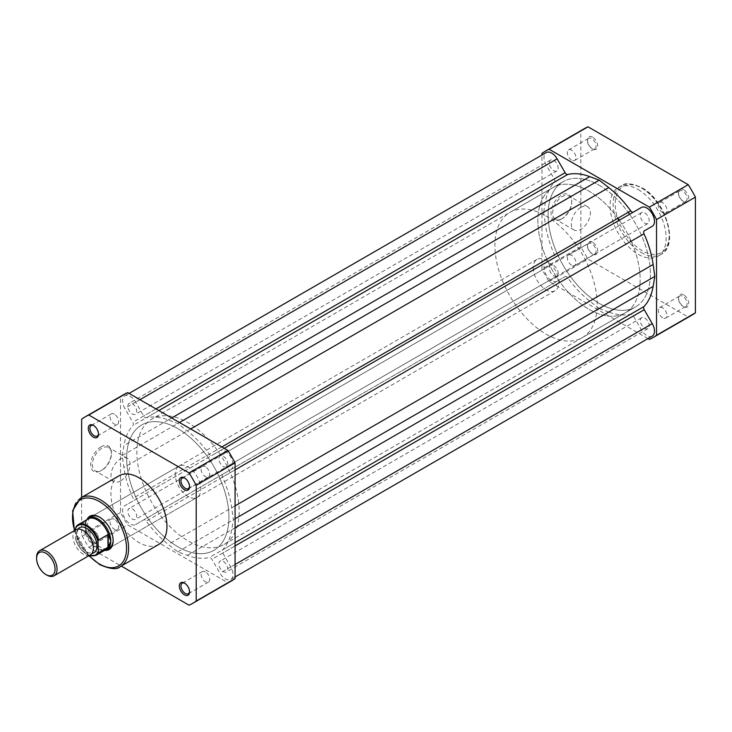 <?xml version="1.0" encoding="UTF-8"?>
<svg xmlns="http://www.w3.org/2000/svg" width="732" height="732" viewBox="0 0 732 732"><rect width="100%" height="100%" fill="white"/><g stroke="black" fill="none" stroke-linecap="round" stroke-linejoin="round"><path stroke-width="0.55" stroke-dasharray="3.66 2.75" d="M177.794 428.604A72.331 41.761 60 0 1 225.044 492.343A72.331 41.761 60 0 1 213.954 550.299A72.331 41.761 60 0 1 177.794 546.722A72.331 41.761 60 0 1 130.543 482.983A72.331 41.761 60 0 1 141.624 425.018A72.331 41.761 60 0 1 177.794 428.604A72.331 41.761 -120 0 0 141.624 425.018A72.331 41.761 -120 0 0 130.543 482.983A72.331 41.761 -120 0 0 177.794 546.722A72.331 41.761 -120 0 0 213.954 550.299A72.331 41.761 -120 0 0 225.044 492.343A72.331 41.761 -120 0 0 177.794 428.604M599.243 185.278A72.331 41.761 60 0 1 628.175 212.335A72.331 41.761 60 0 0 599.243 185.278A72.331 41.761 60 0 0 563.082 181.701A72.331 41.761 60 0 1 599.243 185.278M619.345 220.204A72.331 41.761 60 0 1 630.197 238.998A72.331 41.761 60 0 1 625.183 312.884L635.413 306.983A72.331 41.761 60 0 0 640.427 233.087A72.331 41.761 60 0 0 629.575 214.293A72.331 41.761 60 0 1 640.427 233.087A72.331 41.761 60 0 1 635.413 306.983A72.331 41.761 60 0 1 599.243 303.396A72.331 41.761 60 0 1 551.992 239.657A72.331 41.761 60 0 1 563.082 181.701L151.853 419.116A72.331 41.761 -120 0 0 140.764 477.072A72.331 41.761 -120 0 0 188.023 540.811A72.331 41.761 -120 0 0 224.184 544.398A72.331 41.761 -120 0 0 235.274 486.432A72.331 41.761 -120 0 0 188.023 422.693A72.331 41.761 -120 0 0 151.853 419.116M223.315 456.237A6.295 3.633 60 0 1 227.423 461.782A6.295 3.633 60 0 1 226.463 466.833A6.295 3.633 60 0 1 223.315 466.522A6.295 3.633 60 0 1 219.207 460.968A6.295 3.633 60 0 1 220.167 455.926A6.295 3.633 60 0 1 223.315 456.237M644.764 212.921A6.295 3.633 60 0 1 648.872 218.465A6.295 3.633 60 0 1 647.912 223.507A6.295 3.633 60 0 1 644.764 223.196A6.295 3.633 60 0 1 640.656 217.651A6.295 3.633 60 0 1 641.616 212.609A6.295 3.633 60 0 1 644.764 212.921M132.272 403.68A6.295 3.633 60 0 1 136.381 409.225A6.295 3.633 60 0 1 135.42 414.266A6.295 3.633 60 0 1 132.272 413.955A6.295 3.633 60 0 1 128.164 408.41A6.295 3.633 60 0 1 129.125 403.369A6.295 3.633 60 0 1 132.272 403.68M553.721 160.354A6.295 3.633 60 0 1 557.83 165.899A6.295 3.633 60 0 1 556.869 170.94A6.295 3.633 60 0 1 553.721 170.629A6.295 3.633 60 0 1 549.613 165.084A6.295 3.633 60 0 1 550.574 160.043A6.295 3.633 60 0 1 553.721 160.354M132.272 508.804A6.295 3.633 60 0 1 136.381 514.349A6.295 3.633 60 0 1 135.42 519.391A6.295 3.633 60 0 1 132.272 519.079A6.295 3.633 60 0 1 128.164 513.535A6.295 3.633 60 0 1 129.125 508.493A6.295 3.633 60 0 1 132.272 508.804M553.721 265.478A6.295 3.633 60 0 1 557.83 271.032A6.295 3.633 60 0 1 556.869 276.074A6.295 3.633 60 0 1 553.721 275.763A6.295 3.633 60 0 1 549.613 270.218A6.295 3.633 60 0 1 550.574 265.167A6.295 3.633 60 0 1 553.721 265.478M223.315 561.371A6.295 3.633 60 0 1 227.423 566.916A6.295 3.633 60 0 1 226.463 571.957A6.295 3.633 60 0 1 223.315 571.646A6.295 3.633 60 0 1 219.207 566.101A6.295 3.633 60 0 1 220.167 561.06A6.295 3.633 60 0 1 223.315 561.371M644.764 318.045A6.295 3.633 60 0 1 648.872 323.59A6.295 3.633 60 0 1 647.912 328.631A6.295 3.633 60 0 1 644.764 328.32A6.295 3.633 60 0 1 640.656 322.775A6.295 3.633 60 0 1 641.616 317.734A6.295 3.633 60 0 1 644.764 318.045M135.63 524.533L565.113 276.568L135.63 524.533A10.852 6.268 60 0 1 124.788 518.238A10.852 6.268 60 0 1 124.797 505.73L132.812 501.1A2.891 1.674 -120 0 0 133.041 498.199A77.4 44.689 60 0 1 123.9 467.519L122.217 455.579L543.675 212.253L545.349 202.252A77.4 44.689 60 0 1 554.49 182.122A2.891 1.674 60 0 0 554.27 178.965L546.237 165.048L124.779 408.374A10.852 6.268 60 0 1 124.797 395.875A10.852 6.268 60 0 1 130.223 396.415A10.852 6.268 60 0 1 135.667 402.17L143.664 416.023A2.891 1.674 -120 0 0 146.29 417.798A77.4 44.689 60 0 1 168.287 419.939L177.794 423.489L187.291 430.91A77.4 44.689 60 0 1 209.297 454.179A2.891 1.674 60 0 0 211.923 455.432L219.948 450.793A10.852 6.268 60 0 1 225.355 451.342A10.852 6.268 60 0 1 232.447 460.904A10.852 6.268 60 0 1 230.781 469.596A10.852 6.268 60 0 1 230.763 469.605L222.766 474.226A2.891 1.674 -120 0 0 222.546 477.118A77.4 44.689 60 0 1 231.687 507.807L233.362 519.747L231.687 529.748A77.4 44.689 60 0 1 222.546 549.878A2.891 1.674 60 0 0 222.766 553.035L230.8 566.952A10.852 6.268 60 0 1 230.781 579.442A10.852 6.268 60 0 1 219.92 573.147L211.923 559.303A2.891 1.674 -120 0 0 210.477 557.775A2.891 1.674 -120 0 0 209.297 557.528A77.4 44.689 60 0 1 187.291 555.378L177.794 551.827L168.287 544.407A77.4 44.689 60 0 1 146.29 521.147A2.891 1.674 60 0 0 145.11 520.04A2.891 1.674 60 0 0 143.664 519.894L565.113 276.568A2.891 1.674 60 0 1 566.559 276.714A2.891 1.674 60 0 1 567.739 277.821L146.29 521.147M652.239 336.125A10.852 6.268 60 0 1 641.369 329.83L633.372 315.977A2.891 1.674 -120 0 0 631.926 314.449A2.891 1.674 -120 0 0 630.746 314.202A77.4 44.689 60 0 1 608.75 312.061L187.291 555.378M641.406 207.467L633.372 212.106A2.891 1.674 60 0 1 633.354 212.115L211.923 455.432M652.221 226.28L644.224 230.9M230.781 469.596L222.766 474.226L230.763 469.605M235.073 518.759L233.362 519.747M608.75 312.061L599.243 308.511L177.794 551.827M599.243 308.511L589.745 301.09A77.4 44.689 60 0 1 567.739 277.821M557.089 281.207A10.852 6.268 60 0 1 546.246 274.921A10.852 6.268 60 0 1 546.255 262.404L124.797 505.73A10.852 6.268 60 0 1 124.815 505.721L554.27 257.774A2.891 1.674 -120 0 0 554.49 254.882A77.4 44.689 60 0 1 545.349 224.193L123.9 467.519M543.675 212.253L545.349 224.193M122.217 455.579L123.9 445.578A77.4 44.689 60 0 1 133.041 425.448A2.891 1.674 60 0 0 132.812 422.291L124.779 408.374M546.237 165.048A10.852 6.268 60 0 1 546.255 152.558M179.505 422.501L177.794 423.489M592.591 137.149A7.238 4.172 -120 0 0 587.476 140.096A7.238 4.172 -120 0 0 592.591 148.962L592.591 148.962A7.238 4.172 -120 0 0 597.705 146.007A7.238 4.172 -120 0 0 592.591 137.149M591.776 148.486L592.591 148.962L591.776 148.486A6.076 3.504 60 0 1 587.476 141.047A6.076 3.504 60 0 1 588.738 138.266A6.076 3.504 60 0 1 591.776 138.568A6.076 3.504 60 0 1 595.747 143.92A6.076 3.504 60 0 1 594.814 148.788A6.076 3.504 60 0 1 591.776 148.486M683.633 189.707A7.238 4.172 -120 0 0 678.518 192.662A7.238 4.172 -120 0 0 683.633 201.52L683.633 201.52A7.238 4.172 -120 0 0 688.748 198.564A7.238 4.172 -120 0 0 683.633 189.707M682.819 201.044L683.633 201.52L682.819 201.044A6.076 3.504 60 0 1 678.518 193.605A6.076 3.504 60 0 1 679.781 190.823A6.076 3.504 60 0 1 682.819 191.125A6.076 3.504 60 0 1 686.79 196.478A6.076 3.504 60 0 1 685.857 201.346A6.076 3.504 60 0 1 682.819 201.044M683.633 294.831A7.238 4.172 -120 0 0 678.518 297.787A7.238 4.172 -120 0 0 683.633 306.644L683.633 306.644A7.238 4.172 -120 0 0 688.748 303.698A7.238 4.172 -120 0 0 683.633 294.831M682.819 306.177L683.633 306.644L682.819 306.177A6.076 3.504 60 0 1 678.518 298.729A6.076 3.504 60 0 1 679.781 295.948A6.076 3.504 60 0 1 682.819 296.25A6.076 3.504 60 0 1 686.79 301.602A6.076 3.504 60 0 1 685.857 306.479A6.076 3.504 60 0 1 682.819 306.177M592.591 242.274A7.238 4.172 -120 0 0 587.476 245.229A7.238 4.172 -120 0 0 592.591 254.086L592.591 254.086A7.238 4.172 -120 0 0 597.705 251.131A7.238 4.172 -120 0 0 592.591 242.274M591.776 253.611L592.591 254.086L591.776 253.611A6.076 3.504 60 0 1 587.476 246.172A6.076 3.504 60 0 1 588.738 243.39A6.076 3.504 60 0 1 591.776 243.692A6.076 3.504 60 0 1 595.747 249.045A6.076 3.504 60 0 1 594.814 253.913A6.076 3.504 60 0 1 591.776 253.611M562.213 218.612L561.398 219.078A14.631 8.445 120 0 0 571.747 201.154A14.631 8.445 120 0 0 561.398 195.188A14.631 8.445 120 0 0 551.05 213.104A14.631 8.445 120 0 0 561.398 219.078L562.213 218.612A13.478 7.777 -60 0 1 555.478 219.271A13.478 7.777 -60 0 1 553.41 208.474A13.478 7.777 -60 0 1 562.213 196.597A13.478 7.777 -60 0 1 568.947 195.929A13.478 7.777 -60 0 1 571.747 202.105A13.478 7.777 -60 0 1 562.213 218.612M580.833 207.348A13.478 7.777 -60 0 1 587.567 206.68A13.478 7.777 -60 0 1 589.635 217.477A13.478 7.777 -60 0 1 580.833 229.354A13.478 7.777 -60 0 1 574.089 230.022A13.478 7.777 -60 0 1 572.031 219.225A13.478 7.777 -60 0 1 580.833 207.348M662.67 317.807A6.076 3.504 60 0 1 658.699 312.454A6.076 3.504 60 0 1 659.624 307.586A6.076 3.504 60 0 1 662.67 307.888A6.076 3.504 60 0 1 666.632 313.241A6.076 3.504 60 0 1 665.708 318.109A6.076 3.504 60 0 1 662.67 317.807M571.628 265.249A6.076 3.504 60 0 1 567.657 259.897A6.076 3.504 60 0 1 568.59 255.02A6.076 3.504 60 0 1 571.628 255.322A6.076 3.504 60 0 1 575.59 260.674A6.076 3.504 60 0 1 574.666 265.551A6.076 3.504 60 0 1 571.628 265.249M571.628 160.116A6.076 3.504 60 0 1 567.657 154.763A6.076 3.504 60 0 1 568.59 149.895A6.076 3.504 60 0 1 571.628 150.197A6.076 3.504 60 0 1 575.59 155.55A6.076 3.504 60 0 1 574.666 160.418A6.076 3.504 60 0 1 571.628 160.116M662.67 212.683A6.076 3.504 60 0 1 658.699 207.33A6.076 3.504 60 0 1 659.624 202.462A6.076 3.504 60 0 1 662.67 202.764A6.076 3.504 60 0 1 666.632 208.117A6.076 3.504 60 0 1 665.708 212.985A6.076 3.504 60 0 1 662.67 212.683M638.112 189.533A39.638 22.884 60 0 1 664.006 224.459A39.638 22.884 60 0 1 657.931 256.227A39.638 22.884 60 0 1 638.112 254.26A39.638 22.884 60 0 1 612.217 219.335A39.638 22.884 60 0 1 618.293 187.566A39.638 22.884 60 0 1 638.112 189.533M582.214 337.69A72.331 41.761 -120 0 0 597.202 304.576A72.331 41.761 -120 0 0 587.229 263.804A72.331 41.761 -120 0 0 509.884 212.408A72.331 41.761 -120 0 0 494.905 245.522A72.331 41.761 -120 0 0 526.482 318.31A72.331 41.761 -120 0 0 582.214 337.69L625.183 312.884A72.331 41.761 -120 0 0 640.161 279.77A72.331 41.761 -120 0 0 630.197 238.998A72.331 41.761 -120 0 0 552.852 187.602A72.331 41.761 -120 0 0 537.864 220.716A72.331 41.761 -120 0 0 569.441 293.505A72.331 41.761 -120 0 0 625.183 312.884A72.331 41.761 60 0 1 589.013 309.307A72.331 41.761 60 0 1 541.762 245.568A72.331 41.761 60 0 1 552.852 187.602A72.331 41.761 60 0 1 589.013 191.189A72.331 41.761 60 0 1 617.945 218.246M224.184 544.398L635.413 306.983A72.331 41.761 60 0 1 599.243 303.396A72.331 41.761 60 0 1 551.992 239.657A72.331 41.761 60 0 1 563.082 181.701L509.884 212.408M647.939 338.605L549.137 281.555A107.631 62.138 60 0 1 541.954 269.129L541.954 155.028M691.932 315.108A107.631 62.138 60 0 1 688.226 316.974L588.006 259.11A107.631 62.138 60 0 1 580.833 246.684L580.833 130.964A107.631 62.138 60 0 1 584.301 128.686M549.137 281.555L588.006 259.11M688.226 316.974L649.348 339.41M541.954 153.409L580.833 130.964M580.833 246.684L541.954 269.129M189.542 591.401A6.076 3.504 -120 0 0 189.561 590.953A6.076 3.504 -120 0 0 185.26 583.514L184.446 583.038L185.26 583.514A6.076 3.504 -120 0 0 184.867 583.312M189.542 486.268A6.076 3.504 -120 0 0 189.561 485.828A6.076 3.504 -120 0 0 185.26 478.389L184.446 477.914L185.26 478.389A6.076 3.504 -120 0 0 184.867 478.179M93.403 542.293A7.238 4.172 60 0 1 88.288 533.436A7.238 4.172 60 0 1 93.403 530.48L93.403 530.48A7.238 4.172 60 0 1 98.518 539.338A7.238 4.172 60 0 1 93.403 542.293M94.218 530.956L93.403 530.48L94.218 530.956A6.076 3.504 -120 0 0 91.18 530.654A6.076 3.504 -120 0 0 90.246 535.522A6.076 3.504 -120 0 0 94.218 540.875A6.076 3.504 -120 0 0 97.255 541.177A6.076 3.504 -120 0 0 98.518 538.395A6.076 3.504 -120 0 0 94.218 530.956L94.218 530.956M98.5 433.71A6.076 3.504 -120 0 0 98.518 433.271A6.076 3.504 -120 0 0 94.218 425.823L93.403 425.356L94.218 425.823A6.076 3.504 -120 0 0 93.824 425.621M101.071 446.776A14.631 8.445 120 0 0 90.722 464.701A14.631 8.445 120 0 0 101.071 470.667L101.071 470.667A14.631 8.445 120 0 0 111.42 452.751A14.631 8.445 120 0 0 101.071 446.776M101.894 470.2L101.071 470.667L101.894 470.2A13.478 7.777 -60 0 1 95.151 470.868A13.478 7.777 -60 0 1 93.083 460.071A13.478 7.777 -60 0 1 101.894 448.194A13.478 7.777 -60 0 1 108.629 447.527A13.478 7.777 -60 0 1 111.42 453.694A13.478 7.777 -60 0 1 101.894 470.2L101.894 470.2M104.649 550.354A19.242 11.108 60 0 1 99.534 548.552A19.242 11.108 60 0 1 86.934 519.656M113.14 540.216A18.08 10.44 -120 0 0 113.14 539.749A18.08 10.44 -120 0 0 100.357 517.606L99.534 517.131L100.357 517.606A18.08 10.44 -120 0 0 99.955 517.378M178.983 466.092L91.317 516.71A18.08 10.44 -120 0 0 88.545 531.203A18.08 10.44 -120 0 0 100.357 547.133A18.08 10.44 -120 0 0 109.397 548.03L197.064 497.412A18.08 10.44 -120 0 0 199.836 482.928A18.08 10.44 -120 0 0 188.023 466.989A18.08 10.44 -120 0 0 178.983 466.092A18.08 10.44 -120 0 0 176.211 480.585A18.08 10.44 -120 0 0 188.023 496.525A18.08 10.44 -120 0 0 197.064 497.412M120.505 480.951A13.478 7.777 -60 0 1 113.771 481.61A13.478 7.777 -60 0 1 111.703 470.813A13.478 7.777 -60 0 1 120.505 458.937A13.478 7.777 -60 0 1 127.249 458.269A13.478 7.777 -60 0 1 129.308 469.075A13.478 7.777 -60 0 1 120.505 480.951M205.408 466.751A6.076 3.504 -120 0 0 202.371 466.449A6.076 3.504 -120 0 0 201.446 471.326A6.076 3.504 -120 0 0 205.408 476.678A6.076 3.504 -120 0 0 208.446 476.98A6.076 3.504 -120 0 0 209.379 472.103A6.076 3.504 -120 0 0 205.408 466.751M114.366 414.193A6.076 3.504 -120 0 0 111.328 413.891A6.076 3.504 -120 0 0 110.404 418.759A6.076 3.504 -120 0 0 114.366 424.112A6.076 3.504 -120 0 0 117.404 424.414A6.076 3.504 -120 0 0 118.337 419.546A6.076 3.504 -120 0 0 114.366 414.193M114.366 519.317A6.076 3.504 -120 0 0 111.328 519.015A6.076 3.504 -120 0 0 110.404 523.883A6.076 3.504 -120 0 0 114.366 529.236A6.076 3.504 -120 0 0 117.404 529.538A6.076 3.504 -120 0 0 118.337 524.67A6.076 3.504 -120 0 0 114.366 519.317M205.408 571.884A6.076 3.504 -120 0 0 202.371 571.582A6.076 3.504 -120 0 0 201.446 576.45A6.076 3.504 -120 0 0 205.408 581.803A6.076 3.504 -120 0 0 208.446 582.105A6.076 3.504 -120 0 0 209.379 577.237A6.076 3.504 -120 0 0 205.408 571.884M119.106 475.773A39.638 22.884 -120 0 0 113.03 507.541A39.638 22.884 -120 0 0 138.924 542.467A39.638 22.884 -120 0 0 158.743 544.434M81.636 497.403L81.636 534.891A107.631 62.138 -120 0 0 88.81 547.326L121.274 566.065M123.973 394.447A107.631 62.138 -120 0 0 120.505 396.726L120.505 512.446A107.631 62.138 -120 0 0 127.688 524.881L227.899 582.736A107.631 62.138 -120 0 0 231.605 580.869M227.899 582.736L189.03 605.181M88.81 547.326L127.688 524.881M120.505 512.446L81.636 534.891M81.636 419.171L120.505 396.726M75.936 529.767A14.466 8.354 -120 0 0 72.944 536.382A14.466 8.354 -120 0 0 79.257 550.94A14.466 8.354 -120 0 0 90.402 554.819M46.83 575.087A14.466 8.354 60 0 1 36.6 557.363M77.949 529.117A14.466 8.354 -120 0 0 76.521 534.314A14.466 8.354 -120 0 0 81.691 547.563A14.466 8.354 -120 0 0 91.967 553.392M533.262 267.665A18.08 10.44 -120 0 0 541.158 285.864A18.08 10.44 -120 0 0 555.094 290.714A18.08 10.44 -120 0 0 558.836 282.433A18.08 10.44 -120 0 0 550.94 264.234A18.08 10.44 -120 0 0 537.014 259.384A18.08 10.44 -120 0 0 533.262 267.665M75.908 527.122L85.681 521.55L85.214 526.345A18.08 10.44 -120 0 0 91.93 543.217A18.08 10.44 -120 0 0 105.024 550.125A18.08 10.44 -120 0 0 105.06 550.116M75.497 530.014L75.497 538.935A17.147 9.9 -120 0 0 89.386 555.405M85.424 521.632L85.424 534.369L75.908 539.859L75.497 538.935L75.908 539.859A17.724 10.23 60 0 0 96.02 555.332M85.681 521.55L85.424 534.369M87.346 519.418A18.08 10.44 -120 0 0 87.318 519.455A18.08 10.44 -120 0 0 85.214 526.345L85.681 534.04M85.617 533.372A17.724 10.23 -120 0 0 103.99 550.308A17.724 10.23 -120 0 0 105.975 549.586M88.252 518.897A17.724 10.23 -120 0 0 86.641 520.251A17.724 10.23 -120 0 0 85.617 521.843M139.977 399.681L135.667 402.17M630.746 314.202L209.297 557.528M224.23 448.323L219.948 450.793M235.073 469.889L222.546 477.118M235.073 505.849L231.687 507.807M235.073 527.79L231.687 529.748M235.073 542.641L222.546 549.878M235.073 545.926L222.766 553.035M235.073 564.482L230.8 566.952M641.369 329.83L219.92 573.147M633.372 315.977L211.923 559.303M589.745 301.09L168.287 544.407M554.49 254.882L133.041 498.199M545.349 202.252L123.9 445.578M554.49 182.122L133.041 425.448M554.27 178.965L132.812 422.291M155.971 408.913L143.664 416.023M158.826 410.56L146.29 417.798M171.681 417.981L168.287 419.939M190.686 428.952L187.291 430.91M221.833 446.941L209.297 454.179M642.211 188.353A38.192 22.052 60 0 1 669.213 235.128A38.192 22.052 60 0 1 642.211 250.719A38.192 22.052 60 0 1 615.2 203.944A38.192 22.052 60 0 1 642.211 188.353M641.186 252.485A39.638 22.884 -120 0 0 661.005 254.452A39.638 22.884 -120 0 0 667.081 222.693A39.638 22.884 -120 0 0 641.186 187.758A39.638 22.884 -120 0 0 621.367 185.8A39.638 22.884 -120 0 0 615.292 217.56A39.638 22.884 -120 0 0 641.186 252.485M120.377 566.577A39.638 22.884 60 0 1 100.559 564.619A39.638 22.884 60 0 1 74.664 529.684A39.638 22.884 60 0 1 80.74 497.925M74.627 530.517A38.192 22.052 -120 0 0 89.094 555.57M647.912 223.507L226.463 466.833M556.869 170.94L135.42 414.266M556.869 276.074L135.42 519.391M647.912 328.631L226.463 571.957M235.073 576.972L230.781 579.442M129.097 393.395L124.797 395.875M641.616 317.734L220.167 561.06M550.574 265.167L129.125 508.493M550.574 160.043L129.125 403.369M641.616 212.609L220.167 455.926M587.476 141.047L587.476 140.096M678.518 193.605L678.518 192.662M678.518 298.729L678.518 297.787M587.476 246.172L587.476 245.229M571.747 202.105L571.747 201.154M618.293 187.566L621.367 185.8C624.488 182.524 631.341 183.156 641.909 187.685C665.681 200.12 679.561 245.357 661.005 254.452L657.931 256.227M587.567 206.68L568.947 195.929M659.624 307.586L679.781 295.948M568.59 255.02L588.738 243.39M568.59 149.895L588.738 138.266M659.624 202.462L679.781 190.823M665.708 212.985L685.857 201.346M574.666 160.418L594.814 148.788M574.666 265.551L594.814 253.913M665.708 318.109L685.857 306.479M574.089 230.022L555.478 219.271M113.771 481.61L95.151 470.868M202.371 466.449L182.222 478.088M111.328 413.891L91.18 425.521M111.328 519.015L91.18 530.654M202.371 571.582L182.222 583.212M208.446 582.105L188.298 593.734M117.404 529.538L97.255 541.177M117.404 424.414L97.255 436.052M208.446 476.98L188.298 488.61M88.837 555.725L74.371 530.673M127.249 458.269L108.629 447.527M113.14 539.749L113.14 540.692M111.42 453.694L111.42 452.751M98.518 433.271L98.518 434.213M98.518 538.395L98.518 539.338M189.561 485.828L189.561 486.771M189.561 590.953L189.561 591.904M93.303 547.774C93.202 550.007 92.589 551.599 91.473 552.532C89.277 552.074 91.271 555.625 82.762 548.771C78.846 544.324 76.805 539.649 76.613 534.744C76.714 532.503 77.327 530.92 78.452 529.977C82.835 526.894 93.824 539.219 93.303 547.774M555.094 290.714L109.397 548.03M103.99 550.308L105.024 550.125M86.641 520.251L87.318 519.455M537.014 259.384L91.317 516.71M75.579 539.612L81.115 549.54L89.13 555.551"/><path stroke-width="1.1" d="M628.175 212.335A72.331 41.761 60 0 1 629.575 214.293A72.331 41.761 60 0 0 628.175 212.335M129.097 393.395L546.255 152.558A10.852 6.268 60 0 1 551.681 153.089A10.852 6.268 60 0 1 557.116 158.853L565.113 172.697A2.891 1.674 -120 0 0 567.739 174.472A77.4 44.689 60 0 1 589.745 176.622L171.681 417.981M224.23 448.323L641.406 207.467A10.852 6.268 60 0 1 646.813 208.016A10.852 6.268 60 0 1 653.896 217.578A10.852 6.268 60 0 1 652.239 226.27A10.852 6.268 60 0 1 652.221 226.28L644.224 230.9A2.891 1.674 -120 0 0 643.995 233.801A77.4 44.689 60 0 1 653.136 264.481L235.073 505.849M653.136 264.481L654.811 276.422L235.073 518.759M654.811 276.422L653.136 286.422A77.4 44.689 60 0 1 643.995 306.552L235.073 542.641M235.073 576.972L652.239 336.125A10.852 6.268 60 0 0 652.249 323.626L644.224 309.709A2.891 1.674 60 0 1 643.995 306.552M589.745 176.622L599.243 180.173L179.505 422.501M599.243 180.173L608.75 187.593A77.4 44.689 60 0 1 630.746 210.853L221.833 446.941M633.354 212.115A2.891 1.674 60 0 1 630.746 210.853M617.945 218.246A72.331 41.761 60 0 1 619.345 220.204M541.954 155.028L541.954 153.409A107.631 62.138 60 0 1 545.432 151.131A107.631 62.138 60 0 1 549.137 149.264L649.348 207.119A107.631 62.138 60 0 1 656.531 219.554L656.531 335.274A107.631 62.138 60 0 1 653.063 337.553A107.631 62.138 60 0 1 649.348 339.41L647.939 338.605M545.432 151.131L584.301 128.686A107.631 62.138 60 0 1 588.006 126.819L688.226 184.674A107.631 62.138 60 0 1 695.4 197.109L695.4 312.829A107.631 62.138 60 0 1 691.932 315.108L653.063 337.553M656.531 335.274L695.4 312.829M695.4 197.109L656.531 219.554M649.348 207.119L688.226 184.674M588.006 126.819L549.137 149.264M184.446 594.851A7.238 4.172 60 0 1 179.331 585.993A7.238 4.172 60 0 1 184.446 583.038L184.446 583.038A7.238 4.172 60 0 1 189.561 591.904A7.238 4.172 60 0 1 184.446 594.851M184.867 583.312A6.076 3.504 -120 0 0 182.222 583.212A6.076 3.504 -120 0 0 181.289 588.08A6.076 3.504 -120 0 0 185.26 593.432A6.076 3.504 -120 0 0 188.298 593.734A6.076 3.504 -120 0 0 189.542 591.401M184.446 489.726A7.238 4.172 60 0 1 179.331 480.869A7.238 4.172 60 0 1 184.446 477.914L184.446 477.914A7.238 4.172 60 0 1 189.561 486.771A7.238 4.172 60 0 1 184.446 489.726M184.867 478.179A6.076 3.504 -120 0 0 182.222 478.088A6.076 3.504 -120 0 0 181.289 482.955A6.076 3.504 -120 0 0 185.26 488.308A6.076 3.504 -120 0 0 188.298 488.61A6.076 3.504 -120 0 0 189.542 486.268M93.403 437.169A7.238 4.172 60 0 1 88.288 428.302A7.238 4.172 60 0 1 93.403 425.356L93.403 425.356A7.238 4.172 60 0 1 98.518 434.213A7.238 4.172 60 0 1 93.403 437.169M93.824 425.621A6.076 3.504 -120 0 0 91.18 425.521A6.076 3.504 -120 0 0 90.246 430.398A6.076 3.504 -120 0 0 94.218 435.75A6.076 3.504 -120 0 0 97.255 436.052A6.076 3.504 -120 0 0 98.5 433.71M86.934 519.656A19.242 11.108 60 0 1 99.534 517.131L99.534 517.131A19.242 11.108 60 0 1 113.14 540.692A19.242 11.108 60 0 1 104.649 550.354M99.955 517.378A18.08 10.44 -120 0 0 91.317 516.71L88.965 518.064A18.08 10.44 -120 0 0 87.346 519.418M120.377 566.577L158.743 544.434A39.638 22.884 -120 0 0 164.819 512.665A39.638 22.884 -120 0 0 138.924 477.74A39.638 22.884 -120 0 0 119.106 475.773L80.74 497.925A39.638 22.884 60 0 1 100.559 499.883A39.638 22.884 60 0 1 126.453 534.817A39.638 22.884 60 0 1 120.377 566.577C117.257 569.853 110.404 569.221 99.836 564.683L88.837 555.725M121.274 566.065L189.03 605.181A107.631 62.138 -120 0 0 192.736 603.314A107.631 62.138 -120 0 0 196.203 601.036L196.203 485.316A107.631 62.138 -120 0 0 189.03 472.89L88.81 415.026A107.631 62.138 -120 0 0 85.104 416.892A107.631 62.138 -120 0 0 81.636 419.171L81.636 497.403M192.736 603.314L231.605 580.869A107.631 62.138 -120 0 0 235.073 578.591L235.073 462.871A107.631 62.138 -120 0 0 227.899 450.445L127.688 392.59A107.631 62.138 -120 0 0 123.973 394.447L85.104 416.892M127.688 392.59L88.81 415.026M189.03 472.89L227.899 450.445M235.073 462.871L196.203 485.316M196.203 601.036L235.073 578.591M105.06 550.116A18.08 10.44 -120 0 0 107.046 549.384L109.397 548.03A18.08 10.44 -120 0 0 113.14 540.216M54.058 575.8L90.402 554.819A14.466 8.354 -120 0 0 93.403 548.195A14.466 8.354 -120 0 0 87.081 533.637A14.466 8.354 -120 0 0 75.936 529.767L39.592 550.748A14.466 8.354 60 0 1 50.746 554.618A14.466 8.354 60 0 1 57.059 569.176A14.466 8.354 60 0 1 54.058 575.8A14.466 8.354 60 0 1 46.83 575.087L45.832 574.51A13.057 7.54 -120 0 0 55.065 569.176A13.057 7.54 -120 0 0 45.832 553.182A13.057 7.54 -120 0 0 36.6 558.516A13.057 7.54 -120 0 0 45.832 574.51M36.6 558.516L36.6 557.363A14.466 8.354 60 0 1 39.592 550.748M91.967 553.392A14.466 8.354 -120 0 0 96.981 546.127A14.466 8.354 -120 0 0 89.46 530.398A14.466 8.354 -120 0 0 77.949 529.117M107.046 549.384A18.08 10.44 -120 0 0 110.788 541.113L108.281 547.088L98.408 552.852A17.724 10.23 60 0 1 96.02 555.332L105.975 549.586A17.724 10.23 -120 0 0 108.601 546.639M75.497 528.522L75.908 527.122A17.724 10.23 60 0 1 78.297 524.643A17.724 10.23 60 0 1 98.408 540.115L98.006 541.515A17.147 9.9 -120 0 0 86.751 526.226A17.147 9.9 -120 0 0 75.497 528.522L75.497 530.014M98.006 541.515L98.408 552.852M98.408 540.115L107.924 534.625L108.601 535.11A17.724 10.23 -120 0 0 88.252 518.897L78.297 524.643L75.908 527.122M108.601 535.11L110.788 541.113A18.08 10.44 -120 0 0 102.892 522.913A18.08 10.44 -120 0 0 88.965 518.064M108.281 534.598L108.281 547.088M107.924 534.625L107.924 547.362M557.116 158.853L139.977 399.681M644.224 230.9L652.239 226.27M643.995 233.801L235.073 469.889M653.136 286.422L235.073 527.79M644.224 309.709L235.073 545.926M652.249 323.626L235.073 564.482M565.113 172.697L155.971 408.913M567.739 174.472L158.826 410.56M608.75 187.593L190.686 428.952M89.094 555.57A38.192 22.052 -120 0 0 99.534 564.024A38.192 22.052 -120 0 0 126.545 548.433A38.192 22.052 -120 0 0 99.534 501.658A38.192 22.052 -120 0 0 74.627 530.517M89.386 555.405A17.147 9.9 -120 0 0 98.006 551.928M74.371 530.673L72.633 510.707L80.74 497.925M89.13 555.551L96.02 555.332"/></g></svg>
